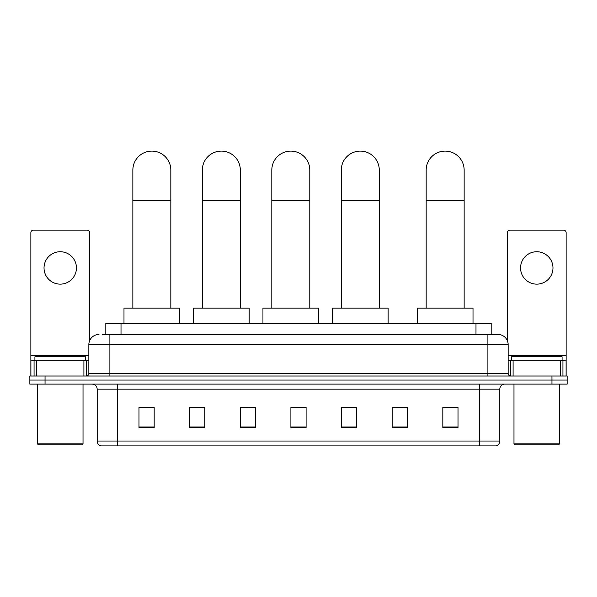<?xml version="1.0" encoding="UTF-8"?>
<svg xmlns="http://www.w3.org/2000/svg" width="597" height="597" viewBox="0 0 597 597"><rect width="100%" height="100%" fill="white"/><g stroke="black" fill="none" stroke-linecap="round" stroke-linejoin="round"><path stroke-width="0.9" d="M105.818 334.477L105.818 323.343L491.182 323.343L491.182 334.477M102.751 334.477L498.025 334.477A10.127 10.127 0 0 1 508.151 344.611L508.151 373.476C508.286 374.998 509.137 375.841 510.689 376.006M102.52 334.477L109.102 334.477L109.102 344.611L88.849 344.611L88.849 373.476A2.53 2.53 0 0 1 86.311 376.006M98.975 334.477A10.127 10.127 0 0 0 88.849 344.611M45.044 376.006L29.85 376.006L29.85 380.058L45.044 380.058L29.85 380.058L29.85 384.11L45.044 384.11L45.044 380.058L551.956 380.058L45.044 380.058L45.044 376.006L551.956 376.006L551.956 380.058L567.15 380.058L551.956 380.058L551.956 384.11L45.044 384.11M551.956 384.11L567.15 384.11L567.15 376.006L551.956 376.006M508.151 344.611L487.898 344.611L487.898 334.477L498.025 334.477M499.801 441.026C499.659 443.459 498.443 445.078 496.152 445.892L479.54 445.892L479.54 441.026L499.801 441.026L499.801 389.169A5.067 5.067 0 0 1 504.861 384.11M479.54 445.892L100.848 445.892A5.067 5.067 0 0 1 97.199 441.026L97.199 389.169C96.901 386.095 95.214 384.408 92.139 384.11M458.018 427.713L458.018 407.452L442.825 407.452L442.825 427.713L458.018 427.713M407.378 427.713L407.378 407.452L392.184 407.452L392.184 427.713L407.378 427.713M356.737 427.713L356.737 407.452L341.544 407.452L341.544 427.713L356.737 427.713M154.175 427.713L154.175 407.452L138.982 407.452L138.982 427.713L154.175 427.713M204.816 427.713L204.816 407.452L189.622 407.452L189.622 427.713L204.816 427.713M255.456 427.713L255.456 407.452L240.263 407.452L240.263 427.713L255.456 427.713M306.097 427.713L306.097 407.452L290.903 407.452L290.903 427.713L306.097 427.713M407.378 407.452L392.184 407.557L407.378 407.452M255.456 407.452L240.263 407.557L255.456 407.452M203.092 407.557L204.816 407.557M342.051 407.557L356.737 407.557M306.097 407.557L290.903 407.557M154.175 407.557L138.982 407.557M458.018 407.557L442.825 407.557M60.237 251.733A16.209 16.209 0 0 0 44.029 267.941A16.209 16.209 0 0 0 60.237 284.142A16.209 16.209 0 0 0 76.438 267.941A16.209 16.209 0 0 0 60.237 251.733M83.908 376.006L83.908 360.812L36.559 360.812L36.559 376.006M89.61 340.76L89.61 232.696A2.53 2.53 0 0 0 87.072 230.158L33.395 230.158A2.53 2.53 0 0 0 30.865 232.696L30.865 360.812L36.559 360.812M83.908 360.812L88.849 360.812M30.865 376.006L30.865 360.812M82.013 444.877L38.462 444.877L37.447 443.862L83.02 443.862L82.013 444.877M37.447 384.11L37.447 443.862M83.02 384.11L83.02 443.862M85.558 360.812L85.558 356.76L34.917 356.76L34.917 360.812M132.855 308.149L132.855 170.1A18.992 18.992 0 0 1 151.847 151.108A18.992 18.992 0 0 1 170.832 170.1A18.992 18.992 0 0 0 151.847 151.108M170.832 308.149L170.832 170.1M179.697 323.343L179.697 308.149L123.989 308.149L123.989 323.343M202.331 308.149L202.331 170.1A18.992 18.992 0 0 1 221.323 151.108A18.992 18.992 0 0 1 240.315 170.1A18.992 18.992 0 0 0 221.323 151.108M240.315 308.149L240.315 170.1M249.173 323.343L249.173 308.149L193.473 308.149L193.473 323.343M271.814 308.149L271.814 170.1A18.992 18.992 0 0 1 290.806 151.108A18.992 18.992 0 0 1 309.791 170.1A18.992 18.992 0 0 0 290.806 151.108M309.791 308.149L309.791 170.1M318.656 323.343L318.656 308.149L262.949 308.149L262.949 323.343M341.29 308.149L341.29 170.1A18.992 18.992 0 0 1 360.282 151.108A18.992 18.992 0 0 1 379.274 170.1A18.992 18.992 0 0 0 360.282 151.108M379.274 308.149L379.274 170.1M388.132 323.343L388.132 308.149L332.432 308.149L332.432 323.343M426.168 308.149L426.168 170.1A18.992 18.992 0 0 1 445.153 151.108A18.992 18.992 0 0 1 464.145 170.1A18.992 18.992 0 0 0 445.153 151.108M464.145 308.149L464.145 170.1M473.011 323.343L473.011 308.149L417.303 308.149L417.303 323.343M536.763 251.733A16.209 16.209 0 0 0 520.562 267.941A16.209 16.209 0 0 0 536.763 284.142A16.209 16.209 0 0 0 552.971 267.941A16.209 16.209 0 0 0 536.763 251.733M560.441 376.006L560.441 360.812L513.092 360.812L513.092 376.006M566.135 376.006L566.135 360.812L566.135 376.006M560.441 360.812L566.135 360.812L566.135 232.696A2.53 2.53 0 0 0 563.605 230.158L509.928 230.158A2.53 2.53 0 0 0 507.39 232.696L507.39 340.76M508.151 360.812L513.092 360.812M558.538 444.877L514.987 444.877L513.98 443.862L559.553 443.862L558.538 444.877M513.98 384.11L513.98 443.862M559.553 384.11L559.553 443.862M562.083 360.812L562.083 356.76L511.442 356.76L511.442 360.812M121.012 334.477L121.012 323.343M475.988 334.477L475.988 323.343M109.102 376.006L109.102 373.476L508.151 373.476M88.849 373.476L109.102 373.476L109.102 344.611L487.898 344.611L487.898 376.006M479.54 384.11L479.54 389.169L97.199 389.169M499.801 389.169L479.54 389.169L479.54 441.026L117.46 441.026L117.46 445.892M97.199 441.026L117.46 441.026L117.46 384.11M306.097 427.004L290.903 427.004M255.456 427.004L240.263 427.004M204.816 427.004L189.622 427.004M154.175 427.004L138.982 427.004M356.737 427.004L341.544 427.004M407.378 427.004L392.184 427.004M458.018 427.004L442.825 427.004M88.849 355.752L30.865 355.752M86.401 360.812L86.401 376.006M30.902 360.812L30.902 376.006M34.066 376.006L34.066 360.812M132.855 200.488L170.832 200.488M202.331 200.488L240.315 200.488M271.814 200.488L309.791 200.488M341.29 200.488L379.274 200.488M426.168 200.488L464.145 200.488M566.135 355.752L508.151 355.752M566.098 376.006L566.098 360.812M562.934 360.812L562.934 376.006M510.599 376.006L510.599 360.812"/></g></svg>
